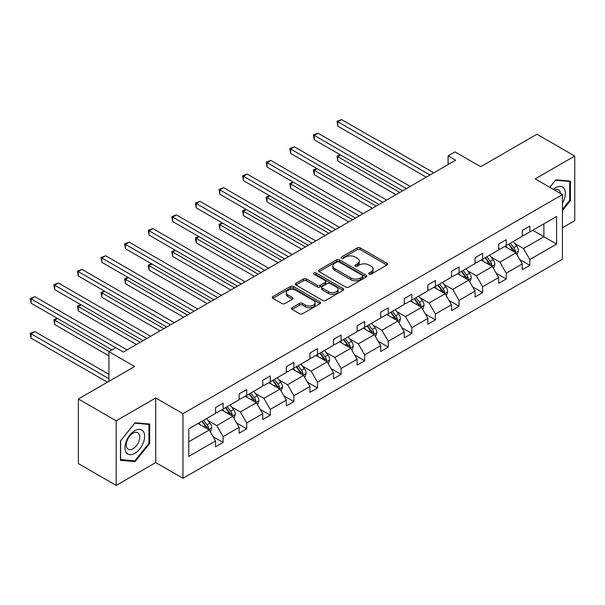 <?xml version="1.0" encoding="UTF-8"?>
<svg xmlns="http://www.w3.org/2000/svg" width="605" height="605" viewBox="0 0 605 605"><rect width="100%" height="100%" fill="white"/><g stroke="black" fill="none" stroke-linecap="round" stroke-linejoin="round"><path stroke-width="0.91" d="M369.103 274.133A1.467 0.847 0 0 0 371.183 274.133L386.958 265.028A2.102 1.21 0 0 0 387.571 264.173A2.102 1.21 0 0 0 386.958 263.311L360.232 247.884A2.102 1.21 0 0 0 357.268 247.884L341.492 256.989A1.467 0.847 0 0 0 341.061 257.594A1.467 0.847 0 0 0 341.492 258.191A1.467 0.847 0 0 0 343.572 258.191L345.614 257.012A6.716 3.88 0 0 1 355.112 257.012L357.336 258.297A6.716 3.88 0 0 1 359.31 261.042A6.716 3.88 0 0 1 357.336 263.788L355.301 264.96A1.467 0.847 0 0 0 354.87 265.565A1.467 0.847 0 0 0 355.301 266.162A1.467 0.847 0 0 0 357.373 266.162L359.415 264.982A6.716 3.88 0 0 1 368.921 264.982L371.145 266.268A6.716 3.88 0 0 1 373.111 269.013A6.716 3.88 0 0 1 371.145 271.758L369.103 272.931A1.467 0.847 0 0 0 368.672 273.536A1.467 0.847 0 0 0 369.103 274.133L369.103 272.931M562.423 227.782L574.75 220.666L574.75 156.052L536.938 134.227L480.68 166.708L454.968 151.863L448.086 155.833L448.086 164.568M116.183 485.422L155.735 462.583L155.735 397.969L116.183 420.8L116.183 485.422L78.378 463.589L78.378 398.975L134.635 366.494L108.923 351.649L108.923 381.332M116.183 420.8L78.378 398.975M292.094 307.711A2.102 1.21 0 0 0 291.481 308.565A2.102 1.21 0 0 0 292.094 309.427L299.588 313.753A2.102 1.21 0 0 0 302.56 313.753L320.075 303.642A2.102 1.21 0 0 0 320.695 302.78A2.102 1.21 0 0 0 320.075 301.925L293.357 286.498A2.102 1.21 0 0 0 290.385 286.498L272.87 296.609A2.102 1.21 0 0 0 272.258 297.471A2.102 1.21 0 0 0 272.87 298.325L281.922 303.551A2.102 1.21 0 0 0 284.894 303.551L292.389 299.225A2.102 1.21 0 0 0 293.009 298.371A2.102 1.21 0 0 0 292.389 297.509L287.897 294.915A5.619 3.244 0 0 1 286.256 292.623A5.619 3.244 0 0 1 289.719 289.629A5.619 3.244 0 0 1 295.845 290.332L313.435 300.488A5.619 3.244 0 0 1 315.076 302.78A5.619 3.244 0 0 1 311.613 305.775A5.619 3.244 0 0 1 305.495 305.071L302.56 303.385A2.102 1.21 0 0 0 299.588 303.385L292.094 307.711L292.094 309.427M108.923 351.649L115.805 347.671L123.367 352.042L455.648 160.204L448.086 155.833M155.735 397.969L182.96 413.684L562.423 194.606L562.423 259.22L182.96 478.305L182.96 413.684M574.75 156.052L535.198 178.883L562.423 194.606M345.757 287.095A2.102 1.21 0 0 0 348.73 287.095L366.244 276.984A2.102 1.21 0 0 0 366.864 276.13A2.102 1.21 0 0 0 366.244 275.267L339.526 259.84A2.102 1.21 0 0 0 336.554 259.84L319.039 269.959A2.102 1.21 0 0 0 318.427 270.813A2.102 1.21 0 0 0 319.039 271.668L345.757 287.095M314.502 274.451A1.467 0.847 0 0 1 315.991 274.655L343.133 290.324L325.641 300.428A2.102 1.21 0 0 1 322.677 300.428L295.951 285L295.951 283.284A2.102 1.21 0 0 0 295.338 284.138A2.102 1.21 0 0 0 295.951 285M295.951 283.284L303.453 278.958A2.102 1.21 0 0 1 306.417 278.958L317.254 285.212A2.102 1.21 0 0 0 320.226 285.212L325.195 282.338A2.102 1.21 0 0 0 325.815 281.484A2.102 1.21 0 0 0 325.195 280.629L313.919 274.11A1.467 0.847 0 0 1 313.488 273.513A1.467 0.847 0 0 1 314.396 272.726A1.467 0.847 0 0 1 315.991 272.916L343.164 288.6A2.102 1.21 0 0 1 343.776 289.455A2.102 1.21 0 0 1 343.164 290.309L343.164 288.6M188.783 428.839L215.554 413.381L215.554 407.528L223.116 403.164L223.116 409.018L239.141 399.761L239.141 393.908L246.704 389.544L246.704 395.39L262.736 386.141L262.736 380.288L270.299 375.924L270.299 381.77L286.331 372.514L286.331 366.668L293.894 362.297L293.894 368.15L309.926 358.894L309.926 353.04L317.489 348.677L317.489 354.53L333.521 345.274L333.521 339.42L341.084 335.057L341.084 340.91L357.116 331.653L357.116 325.8L364.679 321.437L364.679 327.282L380.704 318.026L380.704 312.18L388.266 307.816L388.266 313.662L404.299 304.406L404.299 298.56L411.861 294.189L411.861 300.042L427.894 290.786L427.894 284.932L435.456 280.569L435.456 286.422L451.489 277.166L451.489 271.312L459.051 266.949L459.051 272.802L475.084 263.546L475.084 257.692L482.646 253.329L482.646 259.174L498.679 249.918L498.679 244.072L506.241 239.701L506.241 245.554L522.266 236.298L522.266 230.452L529.829 226.081L529.829 231.934L556.6 216.477L556.6 244.072L529.829 259.53L529.829 265.376L522.266 269.739L522.266 263.893L506.241 273.15L506.241 278.996L498.679 283.367L498.679 277.513L482.646 286.77L482.646 292.623L475.084 296.987L475.084 291.134L459.051 300.39L459.051 306.243L451.489 310.607L451.489 304.754L435.456 314.01L435.456 319.863L427.894 324.227L427.894 318.381L411.861 327.638L411.861 333.484L404.299 337.855L404.299 332.001L388.266 341.258L388.266 347.104L380.704 351.475L380.704 345.621L364.679 354.878L364.679 360.731L357.116 365.095L357.116 359.241L341.084 368.498L341.084 374.351L333.521 378.715L333.521 372.869L317.489 382.118L317.489 387.971L309.926 392.335L309.926 386.489L293.894 395.746L293.894 401.591L286.331 405.963L286.331 400.109L270.299 409.366L270.299 415.219L262.736 419.583L262.736 413.729L246.704 422.986L246.704 428.839L239.141 433.203L239.141 427.349L223.116 436.606L223.116 442.459L215.554 446.823L215.554 440.977L188.783 456.427L188.783 428.839M221.604 409.887L232.796 416.353L216.764 425.602L208.007 420.551M216.764 425.602L223.116 436.606M232.796 416.353L239.141 427.349M215.554 411.982L216.764 412.686L223.116 409.018M245.191 396.267L256.384 402.726L240.351 411.982L231.602 406.931M240.351 411.982L246.704 422.986M256.384 402.726L262.736 413.729M239.141 398.362L240.351 399.058L246.704 395.39M268.786 382.647L279.979 389.106L263.946 398.362L255.197 393.311M263.946 398.362L270.299 409.366M279.979 389.106L286.331 400.109M262.736 384.742L263.946 385.438L270.299 381.77M292.381 369.02L303.574 375.486L287.541 384.742L278.792 379.69M287.541 384.742L293.894 395.746M303.574 375.486L309.926 386.489M286.331 371.122L287.541 371.818L293.894 368.15M315.976 355.4L327.169 361.866L311.136 371.122L302.379 366.063M311.136 371.122L317.489 382.118M327.169 361.866L333.521 372.869M309.926 357.495L311.136 358.198L317.489 354.53M339.571 341.78L350.764 348.246L334.731 357.495L325.974 352.443M334.731 357.495L341.084 368.498M350.764 348.246L357.116 359.241M333.521 343.874L334.731 344.578L341.084 340.91M363.166 328.16L374.351 334.618L358.326 343.874L349.569 338.823M358.326 343.874L364.679 354.878M374.351 334.618L380.704 345.621M357.116 330.254L358.326 330.95L364.679 327.282M386.754 314.539L397.946 320.998L381.914 330.254L373.164 325.203M381.914 330.254L388.266 341.258M397.946 320.998L404.299 332.001M380.704 316.634L381.914 317.33L388.266 313.662M410.349 300.912L421.541 307.378L405.509 316.634L396.759 311.575M405.509 316.634L411.861 327.638M421.541 307.378L427.894 318.381M404.299 303.014L405.509 303.71L411.861 300.042M433.944 287.292L445.136 293.758L429.104 303.014L420.354 297.955M429.104 303.014L435.456 314.01M445.136 293.758L451.489 304.754M427.894 289.387L429.104 290.09L435.456 286.422M457.539 273.672L468.731 280.13L452.699 289.387L443.941 284.335M452.699 289.387L459.051 300.39M468.731 280.13L475.084 291.134M451.489 275.767L452.699 276.462L459.051 272.802M481.134 260.052L492.326 266.51L476.294 275.767L467.536 270.715M476.294 275.767L482.646 286.77M492.326 266.51L498.679 277.513M475.084 262.147L476.294 262.842L482.646 259.174M504.721 246.432L515.914 252.89L499.889 262.147L491.131 257.095M499.889 262.147L506.241 273.15M515.914 252.89L522.266 263.893M498.679 248.526L499.889 249.222L506.241 245.554M532.702 230.271L543.895 236.737L523.476 248.526L514.726 243.467M523.476 248.526L529.829 259.53M556.6 244.072L543.895 236.737L543.895 223.812L556.6 216.477M155.735 462.583L182.96 478.305M522.266 234.899L523.476 235.602L529.829 231.934M188.783 441.763L209.201 429.973L198.009 423.508M209.201 429.973L215.554 440.977M519.771 259.568L529.829 265.376M496.183 273.195L506.241 278.996M472.588 286.815L482.646 292.623M448.993 300.435L459.051 306.243M425.398 314.055L435.456 319.863M401.803 327.676L411.861 333.484M378.208 341.303L388.266 347.104M354.621 354.923L364.679 360.731M331.026 368.543L341.084 374.351M307.431 382.163L317.489 387.971M283.836 395.783L293.894 401.591M260.241 409.411L270.299 415.219M236.646 423.031L246.704 428.839M213.058 436.651L223.116 442.459M562.423 210.555L570.439 200.58L570.439 181.122L555.844 179.814L549.809 187.323M149.685 443.503L149.685 424.037L135.089 422.736L120.493 440.894L120.493 460.352L135.089 461.653L149.685 443.503L148.928 443.064M369.693 274.337L371.145 273.498A6.716 3.88 0 0 0 373.111 270.76L373.111 269.013M359.31 261.042L359.31 262.789A6.716 3.88 0 0 1 357.336 265.527L355.884 266.366M386.928 265.043L360.232 249.631A2.102 1.21 0 0 0 357.268 249.631L342.082 258.395M366.222 276.999L339.526 261.587A2.102 1.21 0 0 0 336.554 261.587L319.069 271.683M362.531 276.727A1.467 0.847 0 0 0 362.962 276.13A1.467 0.847 0 0 0 362.531 275.525L339.08 261.988A1.467 0.847 0 0 0 337 261.988L334.845 263.228A6.716 3.88 0 0 0 332.879 265.973A6.716 3.88 0 0 0 334.845 268.711L350.885 277.967A6.716 3.88 0 0 0 360.383 277.967L362.531 276.727L362.531 278.474A1.467 0.847 0 0 0 362.962 277.869L362.962 276.13M332.879 265.973L332.879 267.712A6.716 3.88 0 0 0 334.845 270.458L334.845 268.711M362.531 278.474L360.383 279.714A6.716 3.88 0 0 1 350.885 279.714L334.845 270.458M295.981 285.015L303.453 280.697L303.453 278.958M325.815 281.484L325.815 283.231A2.102 1.21 0 0 1 325.195 284.085L320.226 286.959A2.102 1.21 0 0 1 317.254 286.959L306.417 280.697A2.102 1.21 0 0 0 303.453 280.697M328.5 291.701A5.619 3.244 0 0 0 334.625 292.404A5.619 3.244 0 0 0 338.089 289.409A5.619 3.244 0 0 0 336.44 287.118L330.247 283.541A2.102 1.21 0 0 0 327.275 283.541L322.306 286.415A2.102 1.21 0 0 0 321.686 287.269A2.102 1.21 0 0 0 322.306 288.124L328.5 291.701L328.5 293.448A5.619 3.244 0 0 0 334.625 294.151A5.619 3.244 0 0 0 338.089 291.156L338.089 289.409M321.686 287.269L321.686 289.016A2.102 1.21 0 0 0 322.306 289.871L322.306 288.124M328.5 293.448L322.306 289.871M315.076 302.78L315.076 304.527A5.619 3.244 0 0 1 311.613 307.522A5.619 3.244 0 0 1 305.495 306.818L302.56 305.124A2.102 1.21 0 0 0 299.588 305.124L292.124 309.442M286.256 292.623L286.256 294.37A5.619 3.244 0 0 0 287.897 296.662L287.897 294.915M292.366 299.241L287.897 296.662M320.053 303.657L293.357 288.245A2.102 1.21 0 0 0 290.385 288.245L272.9 298.341M569.683 200.142L570.439 200.58M133.546 460.768L135.089 461.653M517.063 254.879L518.455 250.863A5.664 3.275 -120 0 0 516.647 246.038L513.252 241.508M507.164 247.838L505.689 245.872M340.675 155.031L337.802 156.695L337.802 161.059L395.98 194.651M515.082 252.406L515.399 251.105A5.664 3.275 -120 0 0 513.774 247.695L510.378 243.165M508.956 243.981L512.7 248.973A2.889 1.664 60 0 1 513.221 249.85L515.399 251.105M508.563 244.208L511.959 248.746A5.664 3.275 60 0 1 513.373 251.423M337.802 161.059L336.97 156.211L399.761 192.466M336.97 156.211L340.343 154.842M430.011 175.004L337.802 121.764L341.583 119.578L433.793 172.818M426.23 177.182L337.802 126.127L337.802 121.764L336.97 121.28L341.583 119.578M337.802 126.127L336.97 121.28M493.476 268.499L494.86 264.483A5.664 3.275 -120 0 0 493.052 259.658L489.657 255.129M483.569 261.458L482.094 259.492M317.08 168.651L314.207 170.315L314.207 174.679L372.385 208.271M491.487 266.026L491.805 264.725A5.664 3.275 -120 0 0 490.179 261.315L486.783 256.785M485.369 257.601L489.105 262.593A2.889 1.664 60 0 1 489.627 263.47L491.805 264.725M484.968 257.836L488.364 262.366A5.664 3.275 60 0 1 489.778 265.043M314.207 174.679L313.375 169.831L376.166 206.086M313.375 169.831L316.748 168.462M469.881 282.127L471.272 278.111A5.664 3.275 -120 0 0 469.465 273.279L466.062 268.749M459.974 275.078L458.507 273.112M293.486 182.279L290.612 183.935L290.612 188.299L348.798 221.891M467.892 279.654L468.209 278.345A5.664 3.275 -120 0 0 466.591 274.942L463.196 270.405M461.774 271.229L465.51 276.213A2.889 1.664 60 0 1 466.031 277.09L468.209 278.345M461.381 271.456L464.776 275.986A5.664 3.275 60 0 1 466.183 278.663M290.612 188.299L289.78 183.451L352.579 219.706M289.78 183.451L293.153 182.082M406.416 188.624L314.207 135.384L317.988 133.198L410.198 186.438M402.635 190.809L314.207 139.747L314.207 135.384L313.375 134.907L317.988 133.198M314.207 139.747L313.375 134.907M382.821 202.244L290.612 149.004L294.393 146.826L386.603 200.058M379.04 204.429L290.612 153.375L290.612 149.004L289.78 148.528L294.393 146.826M290.612 153.375L289.78 148.528M562.423 203.235A13.9 8.024 120 0 0 564.057 199.862A13.9 8.024 120 0 0 563.436 187.777A13.9 8.024 120 0 0 553.303 189.342M560.449 193.464A9.521 5.498 120 0 0 558.513 189.826A9.521 5.498 120 0 0 554.384 189.962M549.839 187.338L555.541 180.245L569.683 181.508L569.683 200.368L562.423 209.398M568.745 180.971L569.683 181.508M143.302 442.784A13.9 8.024 120 0 0 139.702 429.353A13.9 8.024 120 0 0 126.271 441.264A13.9 8.024 120 0 0 129.871 454.688A13.9 8.024 120 0 0 143.302 442.784M138.825 441.506A9.521 5.498 120 0 0 137.758 432.749A9.521 5.498 120 0 0 127.171 440.47A9.521 5.498 120 0 0 128.237 449.228A9.521 5.498 120 0 0 138.825 441.506M120.645 459.611L120.645 440.758L134.786 423.167L148.928 424.43L148.928 443.283L134.786 460.874L120.493 459.528M147.991 423.886L148.928 424.43M446.286 295.747L447.677 291.731A5.664 3.275 -120 0 0 445.87 286.906L442.474 282.369M436.379 288.698L434.912 286.732M269.89 195.899L267.017 197.555L267.017 201.919L325.203 235.511M444.297 293.274L444.614 291.973A5.664 3.275 -120 0 0 442.996 288.562L439.601 284.032M438.179 284.849L441.915 289.84A2.889 1.664 60 0 1 442.436 290.718L444.614 291.973M437.786 285.076L441.181 289.606A5.664 3.275 60 0 1 442.588 292.283M267.017 201.919L266.185 197.079L328.984 233.333M266.185 197.079L269.558 195.702M359.234 215.864L267.017 162.632L270.798 160.446L363.015 213.686M355.453 218.05L267.017 166.995L267.017 162.632L266.185 162.148L270.798 160.446M267.017 166.995L266.185 162.148M422.691 309.367L424.082 305.351A5.664 3.275 -120 0 0 422.275 300.526L418.879 295.989M412.791 302.326L411.317 300.36M246.296 209.519L243.422 211.175L243.422 215.546L301.608 249.131M420.702 306.894L421.019 305.593A5.664 3.275 -120 0 0 419.401 302.182L416.006 297.652M414.584 298.469L418.32 303.46A2.889 1.664 60 0 1 418.849 304.338L421.019 305.593M414.191 298.696L417.586 303.234A5.664 3.275 60 0 1 419 305.911M243.422 215.546L242.59 210.699L305.389 246.953M242.59 210.699L245.963 209.33M335.639 229.492L243.422 176.252L247.203 174.066L339.42 227.306M331.858 231.67L243.422 180.615L243.422 176.252L242.59 175.768L247.203 174.066M243.422 180.615L242.59 175.768M399.096 322.987L400.487 318.971A5.664 3.275 -120 0 0 398.68 314.146L395.284 309.616M389.196 315.946L387.722 313.98M222.708 223.139L219.834 224.803L219.834 229.166L278.013 262.759M397.114 320.514L397.432 319.213A5.664 3.275 -120 0 0 395.806 315.802L392.411 311.273M390.989 312.089L394.725 317.08A2.889 1.664 60 0 1 395.254 317.958L397.432 319.213M390.596 312.324L393.991 316.854A5.664 3.275 60 0 1 395.405 319.531M219.834 229.166L219.002 224.319L281.794 260.573M219.002 224.319L222.375 222.95M312.044 243.112L219.834 189.872L223.616 187.686L315.825 240.926M308.263 245.29L219.834 194.235L219.834 189.872L219.002 189.395L223.616 187.686M219.834 194.235L219.002 189.395M375.501 336.614L376.892 332.591A5.664 3.275 -120 0 0 375.085 327.766L371.689 323.236M365.601 329.566L364.127 327.6M199.113 236.759L196.239 238.423L196.239 242.787L254.418 276.379M373.519 334.134L373.837 332.833A5.664 3.275 -120 0 0 372.211 329.43L368.816 324.893M367.394 325.717L371.137 330.701A2.889 1.664 60 0 1 371.659 331.578L373.837 332.833M367.001 325.944L370.396 330.474A5.664 3.275 60 0 1 371.81 333.151M196.239 242.787L195.407 237.939L258.199 274.194M195.407 237.939L198.78 236.57M288.449 256.732L196.239 203.492L200.021 201.314L292.23 254.546M284.668 258.917L196.239 207.863L196.239 203.492L195.407 203.015L200.021 201.314M196.239 207.863L195.407 203.015M351.913 350.234L353.305 346.219A5.664 3.275 -120 0 0 351.49 341.386L348.094 336.856M342.007 343.186L340.532 341.22M175.518 250.387L172.644 252.043L172.644 256.407L230.823 289.999M349.924 347.762L350.242 346.461A5.664 3.275 -120 0 0 348.616 343.05L345.221 338.513M343.806 339.337L347.542 344.321A2.889 1.664 60 0 1 348.064 345.198L350.242 346.461M343.406 339.564L346.801 344.094A5.664 3.275 60 0 1 348.215 346.771M172.644 256.407L171.812 251.567L234.604 287.814M171.812 251.567L175.185 250.19M264.854 270.352L172.644 217.112L176.426 214.934L268.635 268.174M261.073 272.537L172.644 221.483L172.644 217.112L171.812 216.635L176.426 214.934M172.644 221.483L171.812 216.635M328.318 363.855L329.71 359.839A5.664 3.275 -120 0 0 327.902 355.014L324.507 350.476M318.411 356.806L316.944 354.848M151.923 264.007L149.049 265.663L149.049 270.034L207.235 303.619M326.329 361.382L326.647 360.081A5.664 3.275 -120 0 0 325.029 356.67L321.633 352.14M320.211 352.957L323.947 357.948A2.889 1.664 60 0 1 324.469 358.825L326.647 360.081M319.818 353.184L323.214 357.721A5.664 3.275 60 0 1 324.62 360.391M149.049 270.034L148.217 265.187L211.016 301.441M148.217 265.187L151.59 263.81M241.259 283.972L149.049 230.739L152.831 228.554L245.04 281.794M237.478 286.157L149.049 235.103L149.049 230.739L148.217 230.255L152.831 228.554M149.049 235.103L148.217 230.255M304.723 377.475L306.115 373.459A5.664 3.275 -120 0 0 304.307 368.634L300.912 364.097M294.816 370.434L293.349 368.468M128.328 277.627L125.454 279.283L125.454 283.654L183.64 317.247M302.734 375.002L303.052 373.701A5.664 3.275 -120 0 0 301.434 370.29L298.038 365.76M296.616 366.577L300.352 371.568A2.889 1.664 60 0 1 300.874 372.446L303.052 373.701M296.223 366.804L299.619 371.341A5.664 3.275 60 0 1 301.033 374.019M125.454 283.654L124.622 278.807L187.421 315.061M124.622 278.807L127.995 277.438M217.671 297.599L125.454 244.359L129.236 242.174L221.453 295.414M213.89 299.777L125.454 248.723L125.454 244.359L124.622 243.876L129.236 242.174M125.454 248.723L124.622 243.876M281.128 391.095L282.52 387.079A5.664 3.275 -120 0 0 280.712 382.254L277.317 377.724M271.229 384.054L269.754 382.088M104.741 291.247L101.859 292.911L101.859 297.274L160.045 330.867M279.147 388.622L279.457 387.321A5.664 3.275 -120 0 0 277.839 383.91L274.443 379.38M273.021 380.197L276.757 385.188A2.889 1.664 60 0 1 277.287 386.066L279.457 387.321M272.628 380.432L276.024 384.962A5.664 3.275 60 0 1 277.438 387.639M101.859 297.274L101.027 292.427L163.826 328.681M101.027 292.427L104.408 291.058M194.076 311.22L101.859 257.98L105.641 255.794L197.858 309.034M190.295 313.398L101.859 262.343L101.859 257.98L101.027 257.503L105.641 255.794M101.859 262.343L101.027 257.503M257.533 404.722L258.925 400.699A5.664 3.275 -120 0 0 257.117 395.874L253.722 391.344M247.634 397.674L246.159 395.708M81.146 304.867L78.272 306.531L78.272 310.894L136.45 344.487M255.552 402.242L255.87 400.941A5.664 3.275 -120 0 0 254.244 397.538L250.848 393M249.426 393.825L253.162 398.808A2.889 1.664 60 0 1 253.692 399.686L255.87 400.941M249.033 394.052L252.429 398.582A5.664 3.275 60 0 1 253.843 401.259M78.272 310.894L77.44 306.047L140.231 342.301M77.44 306.047L80.813 304.678M170.481 324.84L78.272 271.6L82.053 269.422L174.263 322.654M166.7 327.025L78.272 275.971L78.272 271.6L77.44 271.123L82.053 269.422M78.272 275.971L77.44 271.123M233.946 418.342L235.33 414.327A5.664 3.275 -120 0 0 233.522 409.494L230.127 404.964M224.039 411.294L222.564 409.328M57.551 318.495L54.677 320.151L54.677 324.514L108.923 355.838M231.957 415.869L232.275 414.569A5.664 3.275 -120 0 0 230.649 411.158L227.253 406.62M225.831 407.445L229.575 412.436A2.889 1.664 60 0 1 230.097 413.306L232.275 414.569M225.438 407.672L228.834 412.202A5.664 3.275 60 0 1 230.248 414.879M54.677 324.514L53.845 319.674L109.074 351.558M53.845 319.674L57.218 318.298M146.886 338.46L54.677 285.227L58.458 283.042L150.668 336.282M143.105 340.645L54.677 289.591L54.677 285.227L53.845 284.743L58.458 283.042M54.677 289.591L53.845 284.743M210.351 431.962L211.742 427.947A5.664 3.275 -120 0 0 209.927 423.122L206.532 418.584M200.444 424.914L198.969 422.955M108.923 374.351L34.863 331.593L31.082 333.771L31.082 338.142L107.41 382.209M208.362 429.489L208.68 428.189A5.664 3.275 -120 0 0 207.054 424.778L203.658 420.248M202.244 421.065L205.98 426.056A2.889 1.664 60 0 1 206.502 426.933L208.68 428.189M201.843 421.292L205.239 425.829A5.664 3.275 60 0 1 206.653 428.506M31.082 338.142L30.25 333.295L108.923 378.715M30.25 333.295L34.863 331.593M115.729 347.716L31.082 298.847L34.863 296.662L127.073 349.902M111.948 349.902L31.082 303.211L31.082 298.847L30.25 298.363L34.863 296.662M31.082 303.211L30.25 298.363M371.145 273.498L371.145 271.758M355.301 266.162L355.301 264.96M357.336 265.527L357.336 263.788M341.492 258.191L341.492 256.989M357.268 249.631L357.268 247.884M360.232 249.631L360.232 247.884M386.958 265.028L386.958 263.311M319.039 271.668L319.039 269.959M336.554 261.587L336.554 259.84M339.526 261.587L339.526 259.84M366.244 276.984L366.244 275.267M350.885 279.714L350.885 277.967M360.383 279.714L360.383 277.967M306.417 280.697L306.417 278.958M317.254 286.959L317.254 285.212M320.226 286.959L320.226 285.212M325.195 284.085L325.195 282.338M315.991 274.655L315.991 272.916M299.588 305.124L299.588 303.385M302.56 305.124L302.56 303.385M305.495 306.818L305.495 305.071M292.389 299.225L292.389 297.509M272.87 298.325L272.87 296.609M290.385 288.245L290.385 286.498M293.357 288.245L293.357 286.498M320.075 303.642L320.075 301.925M515.505 252.656L518.417 250.977M513.774 247.695L516.647 246.038M510.348 249.676L511.959 248.746M491.918 266.276L494.829 264.597M490.179 261.315L493.052 259.658M486.753 263.296L488.364 262.366M468.323 279.896L471.234 278.217M466.591 274.942L469.465 273.279M463.158 276.916L464.776 275.986M444.728 293.516L447.639 291.837M442.996 288.562L445.87 286.906M439.57 290.544L441.181 289.606M421.133 307.143L424.045 305.457M419.401 302.182L422.275 300.526M415.975 304.164L417.586 303.234M397.538 320.763L400.45 319.085M395.806 315.802L398.68 314.146M392.38 317.784L393.991 316.854M373.943 334.384L376.854 332.705M372.211 329.43L375.085 327.766M368.785 331.404L370.396 330.474M350.355 348.004L353.267 346.325M348.616 343.05L351.49 341.386M345.19 345.024L346.801 344.094M326.76 361.631L329.672 359.945M325.029 356.67L327.902 355.014M321.595 358.652L323.214 357.721M303.166 375.251L306.077 373.572M301.434 370.29L304.307 368.634M298.008 372.272L299.619 371.341M279.57 388.871L282.482 387.192M277.839 383.91L280.712 382.254M274.413 385.892L276.024 384.962M255.976 402.491L258.887 400.812M254.244 397.538L257.117 395.874M250.818 399.512L252.429 398.582M232.388 416.111L235.292 414.433M230.649 411.158L233.522 409.494M227.223 413.132L228.834 412.202M208.793 429.739L211.705 428.053M207.054 424.778L209.927 423.122M203.628 426.759L205.239 425.829"/></g></svg>
